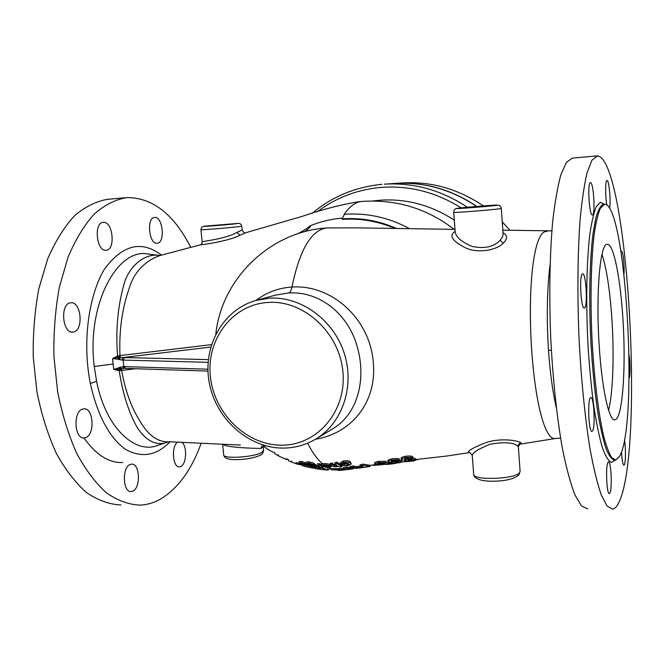 <?xml version="1.0" encoding="UTF-8"?>
<svg xmlns="http://www.w3.org/2000/svg" width="665" height="665" viewBox="0 0 665 665"><rect width="100%" height="100%" fill="white"/><g stroke="black" fill="none" stroke-linecap="round" stroke-linejoin="round"><path stroke-width="1" d="M454.22 229.359C426.93 208.428 396.149 199.118 361.876 201.429L358.892 201.711C340.879 204.662 322.101 209.508 302.558 216.25L245.959 232.675L239.99 235.219C228.851 241.121 203.133 244.687 200.265 244.845L160.997 255.269C151.171 258.087 135.17 267.754 129.343 287.92C122.086 308.394 118.969 330.946 119.983 355.576L211.47 344.636M168.436 441.76C157.588 446.406 147.397 442.042 137.879 428.676C129.002 413.406 122.776 394.062 119.21 370.654L113.757 369.416L112.551 358.601L118.121 357.479L117.672 359.158L112.551 358.601L117.589 355.975C115.444 328.834 117.996 303.523 125.253 280.04C131.928 263.556 145.926 253.731 158.378 255.294L160.755 255.335M118.927 355.7L119.226 357.446L118.121 357.479L117.589 355.975L119.983 355.576L120.307 357.529L122.95 357.546L121.778 360.064L117.672 359.158M297.38 233.889C302.475 231.42 306.789 228.694 310.322 225.701L311.045 225.452C320.646 221.611 330.671 219.201 341.12 218.228L342.068 218.91C360.513 217.505 378.609 220.655 396.34 228.353M311.045 225.452C309.724 227.738 307.421 229.866 304.146 231.844M623.022 320.555C620.628 279.217 613.67 243.315 607.22 244.313C600.196 243.066 595.682 292.741 599.157 345.027C601.825 389.017 609.173 421.676 614.942 419.773C622.531 419.191 626.098 368.61 623.022 320.555M608.591 410.238C612.939 393.372 614.219 356.116 612.016 321.029C610.104 291.386 606.763 269.142 602 254.288M181.894 442.341C187.331 446.124 186.591 464.045 180.863 466.448L179.475 466.83C172.667 467.852 171.055 445.949 177.671 442.15M132.934 491.078L131.18 491.56C122.9 492.69 121.803 467.603 129.999 464.536L131.579 464.128C139.8 463.081 141.022 487.595 132.934 491.078M85.735 437.612L84.139 437.977C74.447 439.299 72.842 411.743 82.468 409.116L83.865 408.834C93.491 407.612 95.236 434.511 85.735 437.612M73.624 331.951L72.776 332.084C62.435 333.606 59.908 304.154 70.282 302.849L70.914 302.766C81.205 301.37 83.848 330.139 73.624 331.951M106.309 250.206L106.067 250.231C96.508 251.761 93.507 222.559 103.225 222.368L103.275 222.359C112.809 220.971 115.885 249.541 106.309 250.206M157.314 243.215L157.131 243.232C148.96 244.587 146.283 217.58 154.596 217.463L154.637 217.455C162.784 216.216 165.51 242.692 157.314 243.215M624.427 439.814C625.832 446.722 625.798 462.466 624.352 464.81L623.928 465.242C622.764 464.652 621.966 460.13 621.542 451.676M609.905 492.998L609.356 493.555C606.713 494.893 605.441 465.949 607.985 462.449L608.483 461.992C611.102 460.828 612.39 488.958 609.905 492.998M592.507 431.003L591.991 431.41C588.824 432.857 587.278 400.712 590.379 397.853L590.836 397.545C593.978 396.315 595.532 427.495 592.507 431.003M584.618 307.912L584.344 308.036C580.944 309.416 579.015 274.961 582.44 273.938L582.648 273.864C586.023 272.741 587.951 306.199 584.618 307.912M592.457 214.936L592.382 214.953C589.29 216.15 587.228 182.227 590.429 182.659L590.445 182.659C593.529 181.711 595.574 214.737 592.457 214.936M606.879 205.128C605.183 196.441 605.266 180.132 606.979 180.498L606.987 180.489C609.057 179.666 611.102 202.251 609.539 208.403M621.002 251.811L621.492 251.179C622.98 250.564 624.643 265.817 623.994 274.038M619.581 456.365C638.741 423.938 626.073 202.152 604.51 204.305L600.379 208.261C598.059 213.673 596.039 222.044 594.302 233.382C591.152 258.294 590.171 296.391 591.875 336.149C593.828 375.858 598.242 412.716 603.587 435.75C606.305 446.107 609.049 453.447 611.808 457.761L615.773 460.014L619.581 456.365M373.298 465.409L378.368 464.943M135.618 368.734L121.629 370.438C125.261 390.53 131.221 407.163 139.509 420.347C148.104 435.467 158.137 442.607 169.608 441.768L240.364 445.051M348.468 463.58L342.284 464.37L342.4 465.658L347.961 465.683L351.236 464.012L350.472 461.884C349.233 460.812 346.822 460.496 343.256 460.945L340.197 462.865L340.297 464.045M370.106 466.473L370.006 465.325L363.447 464.145L360.164 464.719L360.272 465.941L363.198 466.73L356.249 467.819L353.29 467.129L350.023 467.678L356.714 468.36L370.106 466.473L363.556 465.375L360.272 465.941M360.372 465.982L356.141 466.639L353.182 465.916L349.915 466.464L350.023 467.678M399.449 460.222L399.349 458.975C397.795 458.376 395.284 458.351 391.81 458.875C389.133 459.449 387.778 460.047 387.745 460.662L388.219 462.217L392.849 462.242L391.444 462.857L393.888 462.973L401.801 461.41L394.885 462.441L396.465 461.867L395.808 461.477L391.369 461.477L392.932 460.787L399.449 460.222C397.894 459.648 395.384 459.623 391.918 460.155C389.241 460.72 387.886 461.302 387.853 461.901M398.21 460.887L396.406 461.236M401.909 461.543L401.702 460.205L398.194 460.67L398.293 461.867M469.706 452.574L468.908 452.624C466.739 451.244 472.749 447.778 486.946 442.242C500.953 437.952 517.187 440.421 520.412 442.449C521.784 443.189 521.543 443.779 519.706 444.203L556.123 438.376C545.699 442.159 535.624 405.542 531.742 350.979C527.736 292.542 532.682 238.153 544.269 231.894L547.611 231.121M412.89 457.911L412.782 456.639C411.278 455.916 408.759 455.808 405.243 456.323C402.5 456.921 401.12 457.578 401.103 458.301L401.56 459.922L406.182 460.097L404.744 460.812L407.163 461.045L411.519 460.612L415.176 459.39L408.202 460.413L409.815 459.764L409.183 459.274L404.752 459.149L406.332 458.385L409.665 458.576L412.89 457.911C411.377 457.204 408.867 457.113 405.351 457.62C402.608 458.218 401.236 458.858 401.211 459.557M408.036 458.26L406.199 458.409M411.569 458.867L409.773 459.249M415.268 459.548L415.076 458.168L411.544 458.609L411.643 459.831M386.124 462.516L386.024 461.286L378.493 461.369C375.875 461.909 374.536 462.441 374.495 462.965L374.985 464.453L379.624 464.353L378.252 464.885L380.721 464.885L388.659 463.538L381.677 464.453L383.223 463.954L382.541 463.655L378.102 463.754L386.124 462.516L378.601 462.624C375.983 463.156 374.644 463.68 374.603 464.187M384.969 462.89L383.156 463.214M388.327 462.258L385.517 462.632M341.777 466.772L341.66 465.508L337.005 462.192L334.944 462.591L335.069 463.937L337.296 465.816L336.349 466.331L334.163 465.832L332.317 464.411L330.256 464.685L332.292 466.232L336.291 466.855L338.111 466.19L339.732 467.146L341.777 466.772L337.122 463.538L335.069 463.937M336.349 466.331L336.232 465.043L334.046 464.527L332.201 463.073L330.139 463.347L330.256 464.685M255.975 300.439C266.524 292.384 278.527 287.912 291.977 287.031C331.727 284.296 370.23 318.876 373.331 362.816C376.964 402.948 350.837 433.622 315.459 439.249M326.465 466.797L329.973 465.924L329.616 464.311L325.983 463.63L321.295 463.771L321.411 465.093L322.716 465.101L326.025 467.429L321.411 465.093M330.946 465.766L329.931 465.5M343.281 468.626L331.378 468.617L328.485 467.553M350.43 467.794L346.44 467.054L343.198 467.62L343.298 468.825L345.501 469.515L331.536 469.806L340.256 470.155L337.903 470.379M409.366 228.544C388.501 217.405 366.864 212.667 344.453 214.305L342.068 218.91M550.063 264.77C547.021 289.225 546.497 317.72 548.475 350.272C550.063 372.708 552.673 391.885 556.322 407.803M149.442 254.221L148.362 254.088C117.788 247.172 86.408 304.013 94.239 366.49L96.583 381.319C105.793 428.26 135.502 454.86 158.145 445.242L168.004 441.909M372.749 200.996L379.299 200.265C405.8 198.32 430.804 204.936 454.303 220.14M169.991 441.793C156.483 455.749 141.612 458.252 125.386 449.291C109.21 437.445 97.539 415.534 90.365 383.539C82.186 342.891 88.445 296.083 104.214 269.5C122.318 244.745 141.429 239.949 161.545 255.127M618.932 502.358C644.643 449.823 627.893 159.301 597.486 155.884L591.917 160.207L587.129 172.543C584.227 184.737 581.858 200.863 580.005 220.913C577.702 253.431 577.278 293.664 578.916 335.709C580.977 377.703 584.917 417.396 590.046 449C593.637 468.384 597.394 483.754 601.326 495.101L607.145 506.132L612.698 509.116C614.934 508.692 617.012 506.439 618.932 502.358M190.73 247.372C174.031 214.479 152.958 197.879 127.522 197.563L126.475 197.646C115.328 199.558 104.546 205.053 94.131 214.13C84.156 225.285 75.444 239.691 67.988 257.347L59.326 287.297C55.328 309.391 53.524 332.434 53.915 356.415L57.622 391.602C62.128 414.287 68.453 434.802 76.608 453.148C85.577 469.773 95.502 482.998 106.4 492.823C117.555 500.529 128.761 504.635 140.016 505.134C146.982 504.81 153.673 502.881 160.082 499.34C177.721 488.883 191.42 470.18 201.179 443.239M126.267 197.663L107.597 199.317C96.201 201.254 85.17 206.74 74.505 215.784C64.306 226.89 55.386 241.229 47.739 258.785L38.861 288.56C34.746 310.513 32.876 333.406 33.25 357.23L36.991 392.184C41.562 414.711 48.005 435.093 56.301 453.314C65.444 469.823 75.577 482.965 86.699 492.732C98.096 500.396 109.55 504.477 121.047 504.976M503.106 233.797L501.294 208.453L500.695 208.611C495.791 209.641 451.585 213.124 453.705 212.326L455.184 231.761C455.932 237.131 461.61 242.035 472.225 246.466C484.586 248.976 493.912 246.898 500.205 240.231L502.69 236.474L503.106 233.723M503.039 232.866C507.694 235.294 507.752 238.743 503.222 243.232C496.697 250.19 477.711 253.756 465.317 247.771C452.158 241.013 448.709 235.609 454.968 231.561L455.168 231.487M518.376 447.038L517.561 445.899C513.289 442.458 504.22 441.859 490.371 444.12C478.542 448.883 472.499 452.69 472.25 455.542L473.663 474.07C472.05 480.679 515.25 479.365 519.606 472.599L520.105 471.177M263.174 446.647L260.971 448.434C253.506 448.368 225.884 447.603 222.941 444.245M200.381 244.811C201.42 244.62 202.019 243.639 202.168 241.885C200.514 241.528 226.2 238.984 236.873 232.409L242.151 230.032M629.065 355.085C630.345 362.043 630.37 376.307 629.09 378.177M341.079 470.238L348.975 469.457L341.087 470.263M325.185 465.832L327.82 465.924L325.717 466.356L325.193 465.916M325.651 465.6L325.717 466.356M305.634 465.126L302.259 464.112L305.609 464.926M597.087 155.901L572.257 158.104L566.339 162.451L560.869 174.762C557.536 186.898 554.768 202.941 552.565 222.866C549.78 255.177 549.074 295.102 550.67 336.822C552.74 378.493 556.938 417.869 562.532 449.224C566.455 468.459 570.603 483.713 574.967 494.984L581.459 505.94L587.702 508.908M476.639 206.458C451.194 189.409 423.938 181.744 394.877 183.465L384.345 184.172C413.771 182.418 441.444 190.115 467.362 207.272M113.757 369.416L118.636 367.845L119.426 369.233L113.757 369.416M210.739 347.063L122.95 357.546L124.571 357.554L123.133 360.081L121.778 360.064M119.459 359.682L120.307 357.529L119.226 357.446L118.478 359.383M119.426 369.233L119.21 370.654L120.564 370.571L120.506 369.033L119.426 369.233M118.636 367.845L119.376 367.512L120.506 369.033L121.545 368.767L121.629 370.438L120.564 370.571M119.376 367.512L123.848 366.573L125.469 368.402L124.139 368.352M122.493 366.573L123.931 368.385M123.798 368.377L121.545 368.767L120.282 367.097M315.883 438.991L332.857 428.742C357.413 414.179 366.581 380.264 357.354 347.055C348.468 314.346 320.089 290.962 288.577 292.982L275.834 295.044L256.54 300.281L269.691 298.169C300.996 296.291 333.423 319.782 344.138 352.957C355.035 386.082 342.458 423.148 315.883 438.991C305.942 444.91 295.185 447.944 283.614 448.094M358.934 201.703L361.569 201.462C355.542 202.069 349.732 206.358 344.138 214.329M413.339 460.321L413.397 460.995L400.397 462.142M418.144 459.257L413.397 460.995M387.579 463.954L384.087 464.519M393.223 463.006L387.595 464.095M397.554 462.582L394.279 462.94M399.665 462.266L397.587 462.89M370.762 465.267L370.039 465.675M404.943 458.85L404.985 459.399M407.836 458.293L407.936 459.54M409.108 458.401L409.183 459.274M409.715 458.567L409.815 459.764M410.405 459.166L410.505 460.371M415.076 458.168L415.176 459.39M391.585 461.202L391.619 461.685M394.486 460.645L394.578 461.726M395.742 460.745L395.808 461.477M396.382 460.845L396.465 461.867M397.088 461.153L397.188 462.341M401.702 460.205L401.801 461.41M378.327 463.513L378.368 463.929M381.245 462.981L381.319 463.896M382.491 463.048L382.541 463.655M383.148 463.106L383.223 463.954M383.88 463.123L383.979 464.295M384.96 462.749L385.06 463.896M388.443 462.291L388.535 463.43M363.447 464.145L363.556 465.375M353.182 465.916L353.29 467.129M339.291 468.734L339.391 469.906M335.285 468.517L335.384 469.714M331.461 468.617L331.569 469.806M346.224 469.656L353.281 468.858L346.548 468.268L343.298 468.825M353.24 468.36L353.281 468.858M318.901 469.074L318.784 467.886L315.501 467.437L315.609 468.634L322.758 469.681L328.319 470.072L328.219 469M323.888 468.65L323.98 469.69M318.784 467.886L325.418 468.792M326.881 468.933L326.981 470.08M302.317 464.586L302.434 465.791L307.878 467.146L313.938 468.276L315.301 468.285L315.227 467.478M305.626 465.508L305.734 466.664M310.879 466.647L310.946 467.387M313.838 467.229L313.938 468.276M288.568 459.64L288.685 460.837L291.844 462.225L297.213 464.128L302.359 465.059M288.386 459.565L288.685 460.837M291.719 460.961L291.844 462.225M286.416 458.7L286.499 459.557L278.485 455.941L278.369 454.735M286.465 459.241L288.02 459.407M287.13 459.016L287.18 459.573M264.67 446.115L264.761 447.08C268.918 450.089 272.101 451.884 274.304 452.441M261.86 444.686L264.761 447.08M343.256 460.945L343.373 462.308L340.364 464.361L342.716 464.195L344.237 462.956L348.585 463.663L349.117 464.278L347.354 465.209L342.4 465.658M342.683 463.746L342.716 464.195M350.472 461.884L350.588 463.206C349.341 462.158 346.939 461.859 343.373 462.308M351.236 464.012L350.588 463.206M344.162 463.871L344.279 465.159M347.238 463.929L347.354 465.209M337.005 462.192L337.122 463.538M332.201 463.073L332.317 464.411M330.921 465.475L331.037 466.755L326.473 466.872M324.055 464.104L324.179 465.425L322.716 465.101M325.983 463.63L326.108 464.96L324.179 465.425M329.616 464.311L329.732 465.625L326.108 464.96M328.219 466.581L328.269 467.129M326.025 467.429L328.718 467.545L331.037 466.755M319.749 465.068L319.632 463.738L317.546 463.663L317.671 464.985L319.749 465.068L323.273 467.52L319.707 467.387L318.319 467.196L317.92 466.689L319.74 466.672L317.671 464.985M319.632 463.738L323.157 466.256L323.273 467.52M318.327 465.5L317.803 465.409L317.92 466.689M306.64 463.405L306.515 462.05L309.075 461.818L313.78 463.173L314.013 464.602L308.793 463.904L309.666 464.66L314.404 465.201L316.873 466.697L310.572 466.373L306.64 463.405L309.2 463.181L314.013 464.602M309.092 463.746L309.142 464.245M309.582 463.771L309.666 464.66M316.282 466.123L316.166 464.827L314.279 463.879L314.404 465.201M316.166 464.827L316.873 466.697M301.428 463.322L299.2 462.798L301.544 462.807L305.21 463.904L307.787 465.492L305.509 465.483L299.599 463.206L304.886 464.394L301.436 463.463M299.092 461.527L301.42 461.452L301.544 462.807M301.42 461.452L305.085 462.574L305.21 463.904M305.085 462.574L306.632 463.339M307.147 464.004L307.23 464.96M313.78 463.173L313.905 464.511M309.075 461.818L309.2 463.181M318.934 465.949L319.009 466.847M323.373 463.763L323.489 465.093M274.728 452.69L274.82 453.605L278.485 455.941M274.579 452.607L274.82 453.605M301.212 464.187L301.287 465.043M302.858 465.907L302.434 465.791M320.231 469.382L315.609 468.634M346.44 467.054L346.548 468.268M356.141 466.639L356.249 467.819M378.493 461.369L378.601 462.624M391.81 458.875L391.918 460.155M405.243 456.323L405.351 457.62M389.815 463.696L399.017 462.757M386.581 464.22L389.848 464.095M395.941 463.33L386.606 464.544M391.519 464.054L392.724 463.862M381.693 464.785L380.821 464.868M378.111 464.519L378.177 465.267M399.515 462.325L400.405 462.308M400.421 462.449L396.714 462.99M313.631 465.591L313.714 466.506L314.661 466.356L314.237 465.957L310.488 465.143L313.714 466.506M310.829 464.926L310.887 465.55M295.917 462.507L298.186 463.181M509.93 230.298L502.258 221.852M483.364 205.926C458.243 188.91 431.269 181.254 402.441 182.958L395.027 183.457M503.264 230.165L502.815 229.641M476.896 206.441C451.469 189.384 424.228 181.72 395.176 183.44M394.727 228.328C377.745 221.171 360.447 218.187 342.824 219.375M603.413 204.388L602.881 204.471C600.337 205.967 597.985 210.497 595.823 218.062L593.047 233.465C589.863 258.377 588.874 296.457 590.57 336.207C592.158 366.548 594.784 393.314 598.467 416.481C600.994 430.346 603.654 441.41 606.438 449.665C609.24 456.157 611.95 459.615 614.576 460.022L614.967 460.022M615.349 460.047L611.268 462.391C608.35 460.895 605.366 455.924 602.315 447.47C599.306 437.021 596.505 423.547 593.92 407.038C591.534 389.091 589.622 369.582 588.192 348.518C585.782 305.834 586.455 263.099 589.755 234.953C591.592 222.143 593.779 212.684 596.314 206.591L600.362 202.276L604.535 204.296M307.654 443.173C312.317 452.508 317.296 459.374 322.6 463.771M551.343 350.247L548.475 350.272M94.239 366.49L113.25 364.013M461.186 207.887C435.783 192.044 408.909 185.236 380.579 187.447C356.881 189.675 335.734 197.813 317.155 211.861M268.485 302.409C232.792 304.163 206.275 339.05 210.364 376.332C213.947 413.647 246.848 445.666 282.068 445.168C317.321 445.242 346.615 411.294 342.932 372.176C339.79 333.04 304.113 300.081 268.485 302.409M96.583 381.319L90.365 383.539M500.205 240.231L503.222 243.232M496.93 205.286C503.505 204.246 463.314 207.364 457.678 208.32C449.731 209.467 491.851 206.225 496.93 205.286M468.908 452.624L469.964 452.599L472.241 455.359M520.412 442.449L517.561 445.899M261.678 446.323L260.971 448.434M222.617 444.228L223.681 454.735C222.21 459.216 254.163 457.32 261.769 452.449L263.531 450.313M236.873 232.409L239.99 235.219M241.777 226.191L239.799 226.516C231.636 227.605 199.026 230.273 200.93 229.699C201.844 227.064 200.813 226.682 205.518 226.1L238.502 223.357C240.148 223.332 241.245 224.28 241.777 226.191L242.143 229.982C243.556 232.617 244.811 233.523 245.892 232.692M236.732 223.664L205.618 226.083C194.438 227.38 227.654 224.803 236.732 223.664M325.493 465.641L325.542 466.232M381.968 184.346L381.959 184.346C355.401 186.923 332.118 196.607 312.101 213.382M208.095 362.334L123.133 360.081L123.848 366.573L207.912 369.216M124.571 357.554L208.336 359.615M326.931 227.937L326.756 227.954C311.253 230.057 299.657 249.741 291.977 287.031C291.303 290.455 290.164 292.442 288.577 292.982M334.046 464.527L334.163 465.832M323.863 464.004L323.988 465.325M122.676 462.491C109.143 463.206 96.234 455.035 83.965 437.977M604.51 204.305L603.454 204.379M469.731 452.574L446.556 456.057L415.276 459.598M391.419 462.549L388.609 462.906M375.858 464.586L370.014 465.375M256.54 300.281C222.866 309.358 202.285 346.756 209.309 382.924C215.984 419.158 248.752 448.451 283.539 448.094M501.294 208.453C501.211 206.566 499.964 205.452 497.545 205.094C495.674 204.795 459.515 207.804 457.42 208.345C455.118 208.511 453.879 209.841 453.705 212.326M473.688 474.345C474.403 480.737 487.453 481.535 496.231 481.136C507.146 480.645 514.702 478.559 518.899 474.877L520.121 471.41L518.368 446.88L519.698 444.212M223.714 455.035C224.745 460.213 234.279 459.773 241.029 459.473C249.5 458.792 256 457.329 260.514 455.093C262.168 454.486 263.182 452.99 263.556 450.596L263.19 446.456M202.152 241.786L200.938 229.724M149.484 254.23L158.378 255.294M207.962 371.095L125.469 368.402M326.681 227.962C270.721 231.378 221.736 278.161 215.826 333.98M556.123 438.376L560.57 438.06M502.848 230.157L551.875 230.863M404.694 460.23L404.744 460.812M391.402 462.383L391.444 462.857M388.56 462.358L388.659 463.538M330.962 465.591L331.079 466.872M299.067 461.46L299.2 462.807M307.687 464.428L307.787 465.483M297.529 463.031L301.561 464.295M307.92 465.982L315.509 467.528M327.496 468.95L331.511 469.158M326.756 227.954L355.143 227.837L455.01 229.367M338.926 470.33L340.896 470.255M614.477 419.781L614.942 419.773"/></g></svg>
